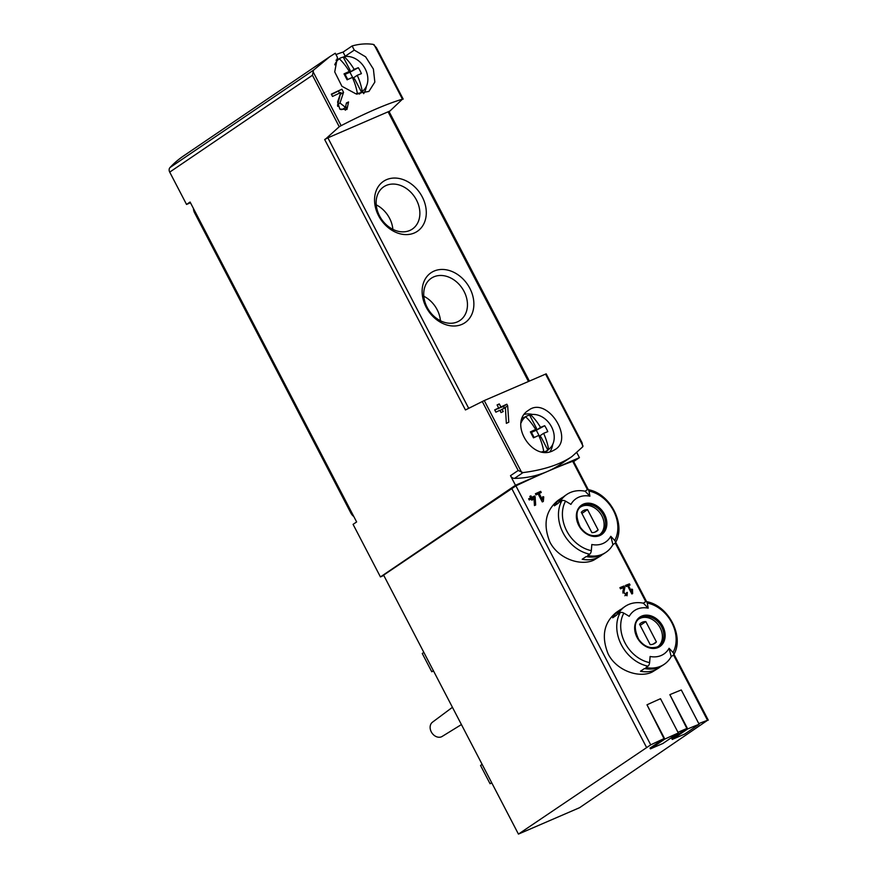 <?xml version="1.0" encoding="UTF-8"?>
<svg xmlns="http://www.w3.org/2000/svg" width="878" height="878" viewBox="0 0 878 878"><rect width="100%" height="100%" fill="white"/><g stroke="black" fill="none" stroke-linecap="round" stroke-linejoin="round"><path stroke-width="1.32" d="M339.237 126.739L326.012 138.636L389.953 111.012L402.453 99.17C386.507 103.955 366.071 112.79 341.136 125.653L339.237 126.739L312.436 75.256L313.501 70.163L329.832 56.664L335.275 53.229L337.426 57.366L334.727 71.908L341.926 86.285L355.722 93.737L368.914 91.422L374.84 82.071L373.391 69.066L365.621 56.829L354.273 50.09L345.219 56.236L343.068 52.098A129.362 101.244 55.8 0 0 335.989 54.601M354.273 50.09L352.122 45.952C359.387 43.922 366.411 43.406 373.205 44.372L376.377 47.631L403.189 99.115M345.471 107.357L339.984 103.011L343.55 92.322L341.915 89.194A129.362 11.897 152.5 0 0 331.324 94.155L332.521 96.437A129.362 11.897 -27.5 0 1 340.829 92.53L337.591 102.067L339.808 109.07L346.964 109.465L348.566 101.947A129.362 11.897 152.5 0 0 346.426 102.935L345.471 107.357L342.804 109.168A3.666 2.864 55.8 0 1 339.984 109.201M552.899 450.754L555.28 449.437C574.201 438.352 547.005 395.989 528.655 410.213C507.967 422.428 532.035 461.587 552.899 450.754M326.012 138.636L324.673 139.536L465.45 409.96L484.25 400.566L546.193 373.841L582.125 442.852L582.707 446.825L571.874 456.593C559.923 464.605 543.625 469.939 523.003 472.605L518.174 470.476L510.491 475.689L515.474 485.271L380.437 576.923L383.807 575.474M507.682 405.856L508.79 422.208A129.362 11.897 -27.5 0 0 506.354 423.35L505.388 407.699A129.362 11.897 -27.5 0 0 502.062 409.258L503.248 411.541A129.362 11.897 -27.5 0 0 501.042 412.572L499.856 410.289A129.362 11.897 -27.5 0 0 495.883 412.166L494.698 409.883A129.362 11.897 152.5 0 1 498.671 408.007L497.08 404.956A129.362 11.897 152.5 0 1 499.286 403.924L500.877 406.964A129.362 11.897 152.5 0 1 506.825 404.209L507.682 405.856L504.301 408.149L503.445 406.503L498.089 408.391M542.494 499.812L539.18 493.447A129.362 11.897 -27.5 0 1 541.254 492.492L540.661 491.351A129.362 11.897 152.5 0 0 535.415 493.754L536.008 494.896A129.362 11.897 -27.5 0 1 538.126 493.93L542.286 501.92A129.362 11.897 -27.5 0 1 543.339 501.448L543.745 496.904L542.769 496.685L542.494 499.812L541.528 500.46M631.776 591.991L628.461 585.626A129.362 11.897 -27.5 0 1 630.042 585.022L629.449 583.881A129.362 11.897 152.5 0 0 625.443 585.439L626.047 586.581A129.362 11.897 -27.5 0 1 627.66 585.944L631.831 593.945A129.362 11.897 -27.5 0 1 632.632 593.627L632.5 589.456L631.688 589.116L631.776 591.991L631.062 592.474M566.76 494.479A34.922 27.339 -124.2 0 1 585.11 491.208L589.906 496.18A26.23 20.534 -124.2 0 0 570.93 504.378A129.362 74.915 -150.9 0 0 565.553 501.151A3.446 1.997 -150.9 0 0 561.865 500.745L559.835 502.128A34.922 27.339 -124.2 0 1 566.76 494.479L565.3 495.477A34.922 27.339 55.8 0 0 558.375 503.116L554.38 505.827A34.922 27.339 -124.2 0 1 561.305 498.188L557.903 500.493C545.556 510.623 542.867 524.429 549.837 541.935C558.101 558.551 580.325 566.398 593.649 560.197L600.53 555.994A34.922 27.339 -124.2 0 1 596.974 557.936A34.922 27.339 -124.2 0 1 582.191 559.264L586.186 556.553A34.922 27.339 55.8 0 0 600.969 555.225A34.922 27.339 55.8 0 0 604.525 553.272L605.996 552.284A34.922 27.339 -124.2 0 1 602.44 554.237A34.922 27.339 -124.2 0 1 587.656 555.554L589.687 554.183A3.446 1.679 -78.7 0 0 591.311 550.627A129.362 63.029 -78.7 0 0 591.816 544.503A26.23 20.534 -124.2 0 0 602.923 543.515A26.23 20.534 -124.2 0 0 610.792 536.304L612.921 544.645A34.922 27.339 -124.2 0 1 605.996 552.284M625.059 606.457A34.922 27.339 -124.2 0 1 643.398 603.186L648.194 608.158A26.23 20.534 -124.2 0 0 629.219 616.345A129.362 74.915 -150.9 0 0 623.841 613.129A3.446 1.997 -150.9 0 0 620.153 612.723L618.134 614.095A34.922 27.339 -124.2 0 1 625.059 606.457L623.589 607.455A34.922 27.339 55.8 0 0 616.663 615.094L612.668 617.805A34.922 27.339 -124.2 0 1 619.594 610.166L616.202 612.471C603.845 622.601 601.156 636.407 608.125 653.901C616.4 670.518 638.613 678.376 651.937 672.175L658.818 667.96A34.922 27.339 -124.2 0 1 655.262 669.914A34.922 27.339 -124.2 0 1 640.479 671.242L644.474 668.531A34.922 27.339 55.8 0 0 659.268 667.203A34.922 27.339 55.8 0 0 662.824 665.25L664.284 664.262A34.922 27.339 -124.2 0 1 660.728 666.204A34.922 27.339 -124.2 0 1 645.945 667.532L647.975 666.161A3.446 1.679 -78.7 0 0 649.599 662.605A129.362 63.029 -78.7 0 0 650.104 656.481A26.23 20.534 -124.2 0 0 661.211 655.482A26.23 20.534 -124.2 0 0 669.08 648.282L671.209 656.612A34.922 27.339 -124.2 0 1 664.284 664.262M698.8 723.604A129.362 11.897 -27.5 0 1 707.525 720.311L579.579 807.694L518.437 834.1L650.73 744.851A129.362 11.897 -27.5 0 1 663.987 738.628L650.005 748.111L650.411 748.868L664.833 739.078A130.229 11.974 -27.5 0 1 678.343 732.987L662.879 743.479L650.411 748.868M518.437 834.1L383.62 575.112L515.913 485.863A129.362 11.897 -27.5 0 1 547.444 471.464A129.362 11.897 -27.5 0 1 572.708 461.323L573.466 461.18L588.315 489.704M664.833 739.078L646.987 704.804L663.987 738.628M677.992 732.307A129.362 11.897 -27.5 0 1 686.859 728.488L671.846 738.683L672.241 739.441L687.704 728.949A130.229 11.974 -27.5 0 1 699.14 724.262L684.719 734.052L672.241 739.441M687.704 728.949L669.859 694.663L686.859 728.488M626.31 594.735L623.863 592.365L624.829 587.58L624.006 586.01A129.362 11.897 152.5 0 0 619.923 587.667L620.516 588.809A129.362 11.897 -27.5 0 1 623.72 587.514L622.842 591.772L627.024 595.811L627.331 592.387A129.362 11.897 152.5 0 0 626.497 592.727L626.31 594.735L624.851 595.734M535.141 496.805L535.668 504.993A129.362 11.897 -27.5 0 0 534.45 505.563L533.967 497.738A129.362 11.897 -27.5 0 0 532.298 498.517L532.891 499.659A129.362 11.897 -27.5 0 0 531.794 500.175L531.201 499.033A129.362 11.897 -27.5 0 0 529.236 499.955L528.644 498.814A129.362 11.897 152.5 0 1 530.608 497.892L529.807 496.366A129.362 11.897 152.5 0 1 530.916 495.85L531.706 497.376A129.362 11.897 152.5 0 1 534.713 495.971L535.141 496.805L533.286 498.056M352.122 45.952L343.068 52.098M329.832 56.664L183.535 155.955A129.362 101.244 55.8 0 0 169.959 167.588A4.313 3.369 55.8 0 0 169.717 172.121L186.542 204.442L190.46 202.741M414.295 232.988A30.181 23.618 -124.2 0 1 374.566 201.172A30.181 23.618 -124.2 0 1 412.386 184.83A30.181 23.618 -124.2 0 1 414.295 232.988M461.872 324.399A30.181 23.618 -124.2 0 1 422.142 292.572A30.181 23.618 -124.2 0 1 459.973 276.241A30.181 23.618 -124.2 0 1 461.872 324.399M389.953 111.012L389.086 111.605M515.474 485.271L579.425 457.647L576.89 452.785M579.425 457.647L573.663 461.554M380.437 576.923L353.077 524.364L356.633 521.949L190.087 202.028L186.542 204.442M482.252 401.465L518.174 470.476M648.194 608.158A129.362 63.029 -78.7 0 0 647.24 603.021A3.446 1.679 -78.7 0 0 646.219 601.606A3.446 1.679 -78.7 0 0 645.418 601.803L643.398 603.186M646.219 601.606C668.345 605.03 684.851 636.791 673.635 654.823A3.446 1.997 -150.9 0 1 673.239 655.24L671.209 656.612M660.739 666.49A34.922 27.339 -124.2 0 1 658.818 667.96M619.594 610.166A34.922 27.339 -124.2 0 1 621.668 608.926M673.635 654.823A3.446 1.997 -150.9 0 0 672.998 652.497A129.362 74.915 -150.9 0 0 669.08 648.282M589.906 496.18A129.362 63.029 -78.7 0 0 588.951 491.043A3.446 1.679 -78.7 0 0 587.931 489.628A3.446 1.679 -78.7 0 0 587.13 489.836L585.11 491.208M587.931 489.628C610.056 493.052 626.563 524.814 615.335 542.845A3.446 1.997 -150.9 0 1 614.951 543.262L612.921 544.645M602.451 554.523A34.922 27.339 -124.2 0 1 600.53 555.994M561.305 498.188A34.922 27.339 -124.2 0 1 563.38 496.948M615.335 542.845A3.446 1.997 -150.9 0 0 614.699 540.519A129.362 74.915 -150.9 0 0 610.792 536.304M461.422 724.569L442.161 736.433A8.626 6.75 -124.2 0 1 441.48 736.796A8.626 6.75 -124.2 0 1 431.274 731.868A8.626 6.75 -124.2 0 1 432.481 722.177L452.433 707.306M433.534 670.99L431.767 671.758L422.252 653.473L423.854 652.387M431.767 671.758L433.37 670.671M491.823 782.967L490.056 783.736L480.54 765.451L482.143 764.365M490.056 783.736L491.658 782.649M581.027 506.738A16.814 13.159 -124.2 0 1 600.596 513.729A16.814 13.159 -124.2 0 1 599.872 534.504M587.536 509.613A12.292 9.614 55.8 0 0 582.805 510.952A12.292 9.614 55.8 0 0 581.302 512.302L591.882 532.639A12.292 9.614 -124.2 0 0 596.612 531.289A12.292 9.614 -124.2 0 0 598.127 529.939L587.536 509.613L581.894 513.443M639.316 618.716A16.814 13.159 -124.2 0 1 658.895 625.707A16.814 13.159 -124.2 0 1 658.16 646.482M645.824 621.58A12.292 9.614 55.8 0 0 641.105 622.93A12.292 9.614 55.8 0 0 639.59 624.28L650.17 644.606A12.292 9.614 -124.2 0 0 654.9 643.267A12.292 9.614 -124.2 0 0 656.415 641.917L645.824 621.58L640.183 625.421M594.801 532.189L598.127 529.939M653.089 644.167L656.415 641.917M646.987 704.804A130.229 11.974 -27.5 0 1 660.508 698.712L678.343 732.987M669.859 694.663A130.229 11.974 -27.5 0 1 681.295 689.976L699.14 724.262M510.491 475.689A4.313 3.369 55.8 0 0 514.497 478.389A129.362 101.244 55.8 0 0 547.444 471.464A129.362 101.244 55.8 0 0 560.614 464.232L571.874 456.593M324.673 139.536L327.878 137.824L468.611 408.16M528.369 381.293L388.087 111.824L389.053 111.528L529.28 380.909M363.646 93.661A23.717 18.559 55.8 0 0 366.4 86.285M346.13 56.433A23.717 18.559 55.8 0 0 345.219 56.236M524.528 414.295A23.717 18.559 -124.2 0 1 532.507 414.438M552.767 444.29A23.717 18.559 -124.2 0 1 550.012 451.665M457.328 321.908A25.517 19.964 -124.2 0 1 428.058 308.99A25.517 19.964 -124.2 0 1 431.263 278.26A25.517 19.964 -124.2 0 1 462.113 288.16A25.517 19.964 -124.2 0 1 459.918 320.481A25.517 19.964 -124.2 0 1 457.328 321.908M423.822 296.248A25.517 19.964 -124.2 0 1 440.449 320.755M409.741 230.497A25.517 19.964 -124.2 0 1 380.47 217.579A25.517 19.964 -124.2 0 1 383.675 186.849A25.517 19.964 -124.2 0 1 414.526 196.749A25.517 19.964 -124.2 0 1 412.342 229.07A25.517 19.964 -124.2 0 1 409.741 230.497M376.234 204.848A25.517 19.964 -124.2 0 1 392.872 229.345M632.5 589.456L631.721 589.983M628.461 585.626L627.748 586.109M629.449 583.881L625.718 585.944M628.022 585.933L627.605 585.132M627.331 592.387L626.574 592.902M624.829 587.58L623.523 588.458M624.006 586.01L620.252 588.304M543.745 496.904L542.692 497.617M539.18 493.447L538.214 494.094M540.661 491.351L535.657 494.226M538.104 493.941L537.775 493.315M534.713 495.971L529.906 498.364M532.979 498.199L532.584 497.42M531.706 497.376L529.994 498.539M530.916 495.85L529.906 496.542M530.608 497.892L528.775 499.066M532.298 498.517L531.289 499.209M506.825 404.209L503.445 406.503M500.877 406.964L498.265 408.731M499.286 403.924L497.255 405.296M498.671 408.007L494.863 410.202M502.062 409.258L500.032 410.63M345.328 110.222A6.256 4.895 55.8 0 0 346.075 106.831M348.566 101.947L346.59 103.286M339.984 103.011L337.701 104.559A3.666 2.864 55.8 0 0 337.756 106.414M343.55 92.322L340.203 94.44M337.701 104.559L340.258 94.561M341.915 89.194L331.511 94.506M339.523 93.145L338.634 91.422M543.855 451.994A20.084 15.716 55.8 0 0 547.839 450.096L541.013 436.981L539.674 437.562M535.229 428.782L536.469 428.244L529.643 415.129A20.084 15.716 55.8 0 0 527.074 415.931A20.084 15.716 55.8 0 0 526.526 416.183A20.084 15.716 55.8 0 0 524.77 417.226L525.67 416.798A41.255 25.396 66.6 0 1 535.657 429.485A41.255 3.797 -27.5 0 0 530.389 431.899A36.371 2.722 62.1 0 0 533.484 437.837A41.255 3.797 -27.5 0 1 538.741 435.433A41.255 25.396 66.6 0 1 543.745 451.511A19.942 15.606 -124.2 0 1 542.055 451.742M540.519 427.388A41.255 25.396 -113.4 0 0 530.531 414.69A19.942 15.606 -124.2 0 1 551.143 426.093A19.942 15.606 -124.2 0 1 549.683 448.537A19.942 15.606 -124.2 0 1 548.607 449.404A41.255 25.396 -113.4 0 0 543.614 433.326L539.399 436.19L536.304 430.242L544.689 425.72A41.255 3.797 -27.5 0 0 540.519 427.388L536.304 430.242L536.469 428.244M543.614 433.326A41.255 3.797 -27.5 0 1 547.784 431.658A36.371 35.735 -88.2 0 0 544.689 425.72M521.137 422.779A19.942 15.606 -124.2 0 1 525.67 416.798M541.013 436.981L539.136 436.3M547.839 450.096L548.607 449.404M543.745 451.511L542.977 452.203M522.388 418.213A20.699 16.199 -124.2 0 1 522.586 418.115L526.526 416.183M530.531 414.69L529.643 415.129M534.142 437.529L531.442 432.349L535.657 429.485M530.389 431.899L531.442 432.349L536.304 430.242M357.456 93.99A20.084 15.716 55.8 0 0 361.473 92.08L354.646 78.965L353.307 79.547M348.862 70.767L350.102 70.229L343.265 57.114A20.084 15.716 55.8 0 0 340.708 57.915A20.084 15.716 55.8 0 0 340.159 58.167A20.084 15.716 55.8 0 0 338.403 59.221L339.303 58.782A41.255 25.396 66.6 0 1 349.279 71.469A41.255 3.797 -27.5 0 0 344.022 73.884A36.371 2.722 62.1 0 0 347.117 79.821A41.255 3.797 -27.5 0 1 352.374 77.418A41.255 25.396 66.6 0 1 357.368 93.496A19.942 15.606 -124.2 0 1 355.656 93.727M354.152 69.373A41.255 25.396 -113.4 0 0 344.165 56.675A19.942 15.606 -124.2 0 1 364.765 68.078A19.942 15.606 -124.2 0 1 363.316 90.522A19.942 15.606 -124.2 0 1 362.241 91.4A41.255 25.396 -113.4 0 0 357.236 75.31L353.033 78.175L349.938 72.226L358.312 67.705A41.255 3.797 -27.5 0 0 354.152 69.373L349.938 72.226L350.102 70.229M357.236 75.31A41.255 3.797 -27.5 0 1 361.407 73.653A36.371 35.735 -88.2 0 0 358.312 67.705M334.748 64.818A19.942 15.606 -124.2 0 1 339.303 58.782M354.646 78.965L352.769 78.285M361.473 92.08L362.241 91.4M357.368 93.496L356.611 94.187M336.022 60.198A20.699 16.199 -124.2 0 1 336.219 60.099L340.159 58.167M344.165 56.675L343.265 57.114M347.765 79.514L345.076 74.334L349.279 71.469M344.022 73.884L345.076 74.334L349.938 72.226M351.672 512.423L350.838 512.982A8.626 6.75 55.8 0 0 353.823 516.56M350.838 512.982L194.609 212.86A8.626 6.75 55.8 0 1 193.456 208.492M312.766 71.151L341.136 125.653M374.072 44.657L402.453 99.17M545.556 374.072L583.058 446.101M484.25 400.566L521.741 472.594M572.708 461.323L587.459 489.672M615.226 543.01L645.747 601.639M673.514 654.988L707.525 720.311M515.913 485.863L650.73 744.851M313.501 70.163L169.959 167.588M312.436 75.256L169.717 172.121M647.975 666.161A34.922 27.339 -124.2 0 1 620.153 612.723M658.083 647.525A17.801 13.927 -124.2 0 1 634.662 628.769A17.801 13.927 -124.2 0 1 656.953 619.133A17.801 13.927 -124.2 0 1 658.083 647.525M647.24 603.021A32.343 25.308 -124.2 0 1 672.998 652.497M649.599 662.605A32.343 25.308 -124.2 0 1 623.841 613.129M589.687 554.183A34.922 27.339 -124.2 0 1 561.865 500.745M599.795 535.558A17.801 13.927 -124.2 0 1 576.363 516.791A17.801 13.927 -124.2 0 1 598.664 507.155A17.801 13.927 -124.2 0 1 599.795 535.558M588.951 491.043A32.343 25.308 -124.2 0 1 614.699 540.519M591.311 550.627A32.343 25.308 -124.2 0 1 565.553 501.151M511.622 488.234L646.438 747.222M600.618 534.043L598.961 534.954C591.75 537.051 585.516 534.439 580.237 527.118C575.463 516.396 575.957 509.427 581.73 506.222A16.814 13.159 -124.2 0 1 602.056 512.741A16.814 13.159 -124.2 0 1 600.618 534.043A16.814 13.159 -124.2 0 1 598.906 534.987M658.906 646.021L657.249 646.932C650.038 649.018 643.804 646.406 638.525 639.096C633.751 628.374 634.256 621.404 640.018 618.189A16.814 13.159 -124.2 0 1 660.355 624.719A16.814 13.159 -124.2 0 1 658.906 646.021A16.814 13.159 -124.2 0 1 657.194 646.954M523.003 472.605L514.497 478.389M623.863 592.365L622.875 593.034M195.443 212.3L194.609 212.86M615.665 542.242L646.603 601.682M673.953 654.22L708.283 720.169M549.683 448.537L545.765 452.093M363.316 90.522L359.387 94.089"/></g></svg>
